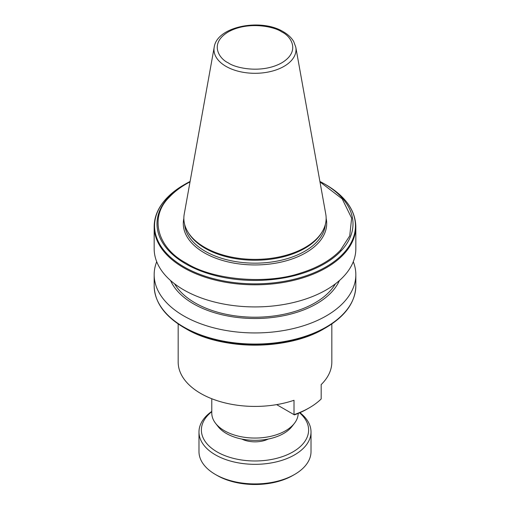 <?xml version="1.0" encoding="UTF-8"?>
<svg xmlns="http://www.w3.org/2000/svg" width="510" height="510" viewBox="0 0 510 510"><rect width="100%" height="100%" fill="white"/><g stroke="black" fill="none" stroke-linecap="round" stroke-linejoin="round"><path stroke-width="0.76" d="M211.784 398.737L211.784 413.106A43.216 24.952 0 0 0 215.551 423.294A43.216 24.952 0 0 0 224.445 430.746A43.216 24.952 0 0 0 294.448 423.294A43.216 24.952 0 0 0 298.21 413.406M294.448 423.294L291.962 426.5A40.494 23.377 180 0 1 226.37 433.487A40.494 23.377 180 0 1 218.038 426.5L215.551 423.294M211.784 411.697A53.614 30.957 0 0 0 217.088 451.911A53.614 30.957 0 0 0 289.017 453.951A53.614 30.957 0 0 0 299.58 412.826M299.931 412.673A56.017 32.34 180 0 1 311.017 431.983A56.017 32.34 180 0 1 276.439 461.862A56.017 32.34 180 0 1 215.392 454.85A56.017 32.34 180 0 1 198.983 431.983A56.017 32.34 180 0 1 211.784 411.404M311.017 431.983L311.017 451.586A56.017 32.34 180 0 1 294.608 474.453A56.017 32.34 180 0 1 215.392 474.453L215.392 474.453A56.017 32.34 180 0 1 198.983 451.586L198.983 431.983M294.608 474.453L292.912 475.435A53.614 30.957 180 0 1 217.088 475.435L215.392 474.453L217.088 475.435M324.303 183.842L326.037 184.843A100.457 58 180 0 1 342.745 254.095A100.457 58 180 0 1 304.126 276.445A100.457 58 180 0 1 183.963 266.864A100.457 58 180 0 1 167.376 197.491A100.457 58 180 0 1 183.963 184.843L167.203 197.638C158.61 206.569 154.262 216.221 154.167 226.593A100.833 58.216 0 0 0 183.702 267.756A100.833 58.216 0 0 0 304.126 277.434A100.833 58.216 180 0 0 326.298 267.756A100.833 58.216 180 0 0 343.243 254.758A100.833 58.216 0 0 0 355.833 226.593C355.355 210.235 345.423 196.318 326.037 184.843L324.303 183.842A98.003 56.584 0 0 0 319.904 181.458L324.303 183.842A98.003 56.584 0 0 1 341.031 250.958A98.003 56.584 180 0 1 301.945 273.519A98.003 56.584 0 0 1 185.697 263.861A98.003 56.584 0 0 1 168.969 196.745A98.003 56.584 180 0 1 185.697 183.842A98.003 56.584 180 0 1 190.096 181.458L183.963 184.843M355.833 226.593L355.833 248.701A100.833 58.216 180 0 1 326.298 289.871A100.833 58.216 180 0 1 183.702 289.871A100.833 58.216 180 0 1 154.167 248.701L154.167 226.593M214.206 47.181L184.237 214.085A71.145 41.074 0 0 0 187.833 231.859L188.515 232.987A70.425 40.66 0 0 0 205.205 248.332A70.425 40.66 0 0 0 321.485 232.987L322.167 231.859A71.145 41.074 0 0 0 325.762 214.085L295.794 47.181L293.709 41.552C291.452 37.708 288.003 34.45 283.362 31.779C261.139 17.971 216.941 26.316 214.206 47.181A41.01 23.677 0 0 0 226 66.37A41.01 23.677 0 0 0 272.627 71.005A41.01 23.677 0 0 0 295.794 47.181M187.833 231.859A71.145 41.074 0 0 0 204.695 247.363A71.145 41.074 0 0 0 322.167 231.859M335.414 283.821A84.826 48.973 180 0 1 195.018 302.87A84.826 48.973 180 0 1 174.586 283.821M339.43 280.525A87.076 50.273 180 0 1 278.16 316.697A87.076 50.273 180 0 1 193.43 303.788A87.076 50.273 180 0 1 170.569 280.525M353.283 261.713A100.833 58.216 180 0 1 355.833 274.724A100.833 58.216 180 0 1 326.298 315.888A100.833 58.216 180 0 1 183.702 315.888A100.833 58.216 180 0 1 154.167 274.724A100.833 58.216 180 0 1 156.717 261.713M331.825 323.952L331.825 362.068A76.825 44.351 180 0 1 321.179 384.597L321.179 398.967A76.825 44.351 180 0 1 309.321 407.802A76.825 44.351 180 0 1 294.015 414.649L294.015 400.273A76.825 44.351 0 0 1 200.679 393.433A76.825 44.351 0 0 1 178.175 362.068L178.175 323.952M324.303 328.593C288.112 350.555 221.888 350.548 185.697 328.593L183.963 327.592A100.457 58 0 0 0 326.037 327.592L324.303 328.593A98.003 56.584 180 0 1 185.697 328.593L185.697 328.593A98.003 56.584 180 0 1 185.697 328.587L183.963 327.592C164.577 316.117 154.645 302.2 154.167 285.842L154.167 274.724M190.02 181.891A97.098 56.062 180 0 0 169.454 197.026C148.952 216.68 157.042 247.879 186.341 263.185C212.848 280.098 266.889 284.771 300.938 272.933A97.098 56.062 180 0 0 340.546 250.066L349.733 235.843L351.639 218.089L342.172 198.849L319.98 181.891M276.649 404.621L294.404 414.872A74.262 42.878 0 0 0 307.511 408.848L309.321 407.802M326.145 218.382A71.7 41.399 180 0 1 286.524 260.725A71.7 41.399 180 0 1 204.3 252.82A71.7 41.399 180 0 1 183.855 218.382M184.658 224.47A70.425 40.66 0 0 0 205.205 251.251A70.425 40.66 0 0 0 280.36 260.431A70.425 40.66 0 0 0 325.342 224.47M326.037 327.592C345.423 316.111 355.355 302.194 355.833 285.842A100.833 58.216 180 0 1 326.298 327.006A100.833 58.216 180 0 1 183.702 327.006A100.833 58.216 180 0 1 154.167 285.842M169.454 197.026L168.969 196.745M340.546 250.066L341.031 250.958M281.762 31.939C290.662 35.834 301.2 51.191 281.762 62.838C261.585 74.065 234.989 67.977 228.238 62.838C219.338 58.937 208.8 43.586 228.238 31.939C248.415 20.712 275.011 26.8 281.762 31.939M268.241 439.046A20.489 11.826 180 0 1 241.759 439.046M355.833 285.842L355.833 274.724"/></g></svg>

